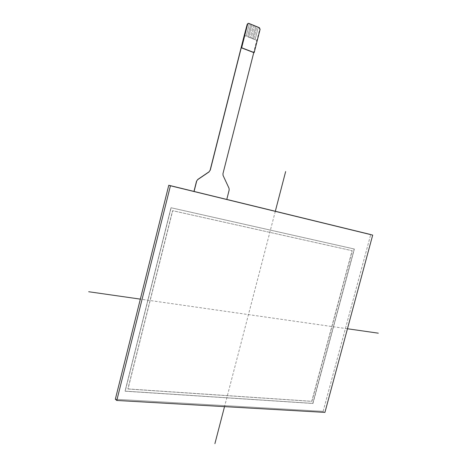<?xml version="1.0" encoding="UTF-8"?>
<svg xmlns="http://www.w3.org/2000/svg" width="467" height="467" viewBox="0 0 467 467"><rect width="100%" height="100%" fill="white"/><g stroke="black" fill="none" stroke-linecap="round" stroke-linejoin="round"><path stroke-width="0.35" stroke-dasharray="2.33 1.75" d="M259.687 29.363L259.01 27.728L258.204 27.407L255.087 39.666L256.885 40.372L259.687 29.363L260.09 29.351M253.715 39.111L256.832 26.835L255.741 26.386L252.606 38.673L253.715 39.111L256.821 26.835L258.204 27.407M254.346 25.813L251.223 38.119L252.606 38.673L255.741 26.386L253.248 25.364L250.114 37.681L253.248 25.364M250.75 24.337L247.603 36.683L250.75 24.337L253.237 25.364M248.934 23.42L250.732 24.337M229.169 190.051L229.028 188.259M223.098 175.516L228.9 188.224M229.04 190.016L226.775 199.444L193.957 191.417L226.775 199.427M193.957 191.429L226.647 199.403M244.241 35.404L256.733 40.372L222.952 173.701M222.969 175.487L222.823 173.671M249.343 23.759L246.208 36.122L249.325 23.764M244.393 35.399L247.603 36.683M251.853 24.792L248.724 37.127L251.836 24.792M248.707 37.127L250.114 37.681M250.125 37.681L251.223 38.119L254.334 25.819M247.621 36.683L248.724 37.127M253.698 39.111L255.087 39.666L258.222 27.407M127.894 388.906L311.763 401.299L352.112 250.703L172.574 210.67L127.894 388.906L172.574 210.67L352.112 250.703L311.763 401.299L127.999 388.993L172.691 210.71L352.252 250.75L311.892 401.375L127.999 388.993M354.214 248.987L171.021 207.733L125.08 391.13L312.814 403.406L354.214 248.987L171.021 207.733L125.08 391.13L312.814 403.406L354.348 249.034L171.138 207.774L125.185 391.218L312.943 403.482L354.348 249.034M323.129 411.328L370.722 234.545L323.129 411.328L115.337 399.227L323.129 411.328L324.927 412.384M275.32 211.271L224.528 406.634M347.46 328.762L140.339 299.125M259.01 27.728L259.413 27.722"/><path stroke-width="0.7" d="M259.413 27.722L260.09 29.351L254.176 52.59L241.655 47.762L247.609 24.243L248.426 23.368L248.934 23.42L259.413 27.722M248.374 23.379L247.212 24.255L244.241 35.404L210.109 170.245L209.047 171.809L210.109 170.245M254.176 52.59L253.762 52.584L222.952 173.701L223.098 175.516L229.028 188.259L229.169 190.051L226.775 199.444L193.957 191.429L196.549 181.143L197.745 179.602L196.549 181.143M197.623 179.567L209.047 171.809M209.169 171.838L197.745 179.602M253.762 52.584L241.252 47.757L210.232 170.274M196.671 181.178L194.079 191.464M241.252 47.757L241.655 47.762M168.774 185.271L115.337 399.227L168.774 185.271L193.957 191.417L168.774 185.271L170.443 185.773L116.791 400.458L324.927 412.384L372.689 235.105L170.443 185.773M370.722 234.545L226.775 199.427L372.689 235.105M115.337 399.227L116.791 400.458M285.646 171.564L275.32 211.271M224.528 406.634L214.902 443.65M378.299 333.175L347.46 328.762M140.339 299.125L88.701 291.735M247.212 24.255L247.609 24.243M248.03 23.379L248.426 23.368"/></g></svg>

